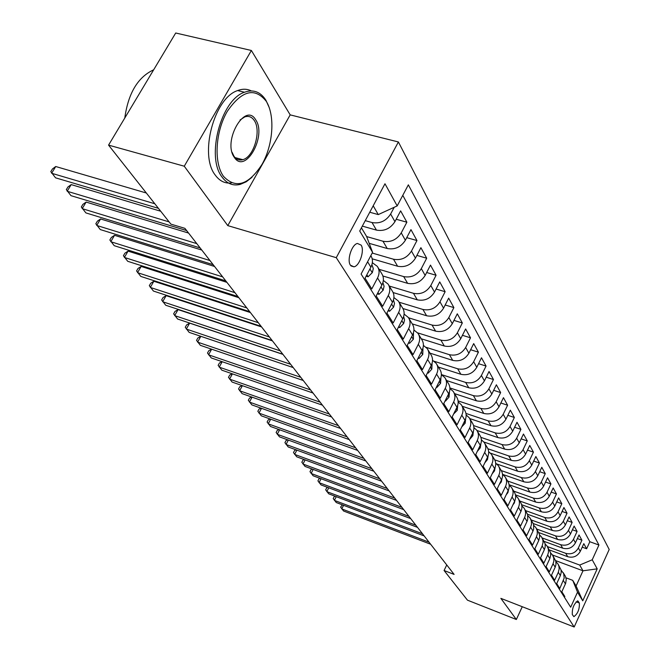 <?xml version="1.0" encoding="UTF-8"?>
<svg xmlns="http://www.w3.org/2000/svg" width="660" height="660" viewBox="0 0 660 660"><rect width="100%" height="100%" fill="white"/><g stroke="black" fill="none" stroke-linecap="round" stroke-linejoin="round"><path stroke-width="0.99" d="M350.419 265.213L353.966 266.822C359.634 265.972 364.798 250.346 361.135 245.116L357.415 243.458C351.747 244.456 346.698 260.164 350.419 265.213M251.377 50.482L184.264 166.213L227.782 225.621L290.185 114.873L251.377 50.482L175.708 33L108.562 145.118L170.874 224.12L184.899 228.343L454.105 574.406L444.073 570.504L467.47 600.171L516.343 619.501L522.266 606.721M290.185 114.873L398.392 141.966L609.196 549.483L574.183 627L336.27 257.68L398.392 141.966M367.595 261.781L370.887 267.151L365.046 278.207L371.786 288.932L377.545 277.976L381.892 285.062C383.971 280.813 383.897 276.969 381.661 273.529L377.974 267.44M381.892 285.062L376.183 295.952L382.668 306.281L388.295 295.49L392.486 302.313C394.515 298.122 394.433 294.327 392.221 290.928L388.682 285.087M392.486 302.313L386.909 313.038L393.162 322.987L398.665 312.361L402.699 318.937C404.687 314.812 404.588 311.066 402.402 307.692L399.003 302.099M402.699 318.937L397.246 329.505L403.268 339.1L408.655 328.63L412.549 334.975C414.488 330.908 414.381 327.203 412.219 323.87L408.961 318.491M412.549 334.975L407.212 345.386L413.028 354.643L418.291 344.322L422.053 350.443C423.951 346.434 423.827 342.779 421.699 339.479L418.564 334.315M422.053 350.443L416.831 360.707L422.441 369.641L427.597 359.469L431.228 365.384C433.084 361.433 432.96 357.819 430.848 354.552L427.829 349.585M431.228 365.384L426.121 375.499L431.533 384.136L436.582 374.104L440.096 379.822C441.911 375.92 441.779 372.355 439.684 369.121L436.788 364.345M440.096 379.822L435.088 389.796L440.327 398.137L445.269 388.245L448.668 393.772C450.45 389.928 450.302 386.405 448.231 383.204L445.442 378.609M448.668 393.772L443.759 403.606L448.825 411.683L453.676 401.923L456.959 407.269C458.7 403.474 458.552 399.993 456.505 396.825L453.816 392.403M456.959 407.269L452.149 416.971L457.05 424.784L461.802 415.165L464.978 420.337C466.694 416.592 466.529 413.152 464.508 410.017L461.926 405.751M464.978 420.337L460.267 429.907L465.011 437.464L469.672 427.977L472.75 432.985C474.424 429.289 474.26 425.89 472.263 422.779L469.763 418.679M472.75 432.985L468.121 442.423L472.717 449.749L477.295 440.385L480.274 445.236C481.924 441.598 481.751 438.232 479.77 435.154L477.37 431.194M480.274 445.236L475.736 454.558L480.191 461.654L484.679 452.413L487.575 457.116C489.192 453.519 489.01 450.194 487.047 447.15L484.729 443.33M487.575 457.116L483.12 466.315L487.435 473.195L491.848 464.071L494.645 468.641C496.237 465.085 496.056 461.802 494.109 458.782L491.873 455.103M494.645 468.641L490.273 477.716L494.464 484.39L498.795 475.382L501.517 479.812C503.068 476.305 502.887 473.063 500.965 470.077L498.803 466.513M501.517 479.812L497.211 488.779L501.278 495.256L505.535 486.362L508.175 490.66C509.702 487.195 509.52 483.986 507.614 481.033L505.527 477.592M508.175 490.66L503.951 499.513L507.903 505.799L512.077 497.021L514.643 501.196C516.153 497.772 515.955 494.604 514.074 491.675L512.061 488.351M514.643 501.196L510.493 509.941L514.33 516.046L518.438 507.375L520.93 511.434C522.407 508.052 522.217 504.908 520.352 502.012L518.397 498.803M520.93 511.434L516.854 520.063L520.575 526.004L524.617 517.432L527.043 521.375L527.753 519.337L527.629 514.511L524.56 508.959M527.043 521.375L523.025 529.906L526.655 535.681L530.623 527.208L532.983 531.044L533.684 529.031L533.544 524.255L530.558 518.826M532.983 531.044L529.031 539.476L532.554 545.086L536.464 536.72L538.758 540.449L539.657 537.091L539.476 534.385L536.382 528.429M538.758 540.449L534.872 548.782L538.304 554.243L542.149 545.977L544.385 549.607L545.185 546.958L545.077 543.609L542.05 537.768M544.385 549.607L540.557 557.832L543.898 563.153L547.684 554.977L549.854 558.517L550.72 555.225L550.531 552.577L547.569 546.868M549.854 558.517L546.092 566.643L549.334 571.824L553.063 563.747L555.184 567.188L555.959 564.605L555.844 561.322L552.948 555.72M555.184 567.188L551.48 575.231L554.639 580.272L558.31 572.286L560.373 575.635L561.206 572.426L561.016 569.827L558.178 564.341M560.373 575.635L556.718 583.588L559.804 588.497L564.176 578.061L563.681 573.606L561.066 570.083M549.475 549.978L567.699 556.702C573.193 558.121 577.385 556.355 580.272 551.397L583.811 543.659L586.624 548.765L582.211 547.165M547.412 546.579L565.719 553.319C571.238 554.746 575.454 552.964 578.358 547.981L581.914 540.218L577.385 538.577M581.914 540.218L579.034 534.98L575.446 542.801C572.517 547.816 568.268 549.607 562.708 548.179L544.261 541.414M538.873 532.612L557.593 539.434C563.211 540.87 567.509 539.047 570.479 533.981L574.126 526.069L577.087 531.44L572.426 529.765M533.305 523.562L552.337 530.458C558.022 531.902 562.378 530.054 565.389 524.923L569.093 516.92L572.129 522.439L567.336 520.723M527.546 514.264L546.942 521.251C552.701 522.687 557.106 520.814 560.167 515.625L563.92 507.532L567.039 513.191L562.106 511.442M521.598 504.702L541.398 511.781C547.222 513.232 551.694 511.327 554.796 506.071L558.616 497.887L561.817 503.704L556.735 501.913M515.452 494.868L535.706 502.062C541.596 503.506 546.125 501.575 549.277 496.254L553.163 487.979L556.454 493.952L551.215 492.121M509.091 484.745L529.848 492.063C535.821 493.515 540.408 491.552 543.609 486.172L547.553 477.79L550.935 483.937L545.548 482.064M502.648 474.375L523.834 481.784C529.873 483.244 534.526 481.247 537.776 475.794L541.786 467.313L545.267 473.632L539.707 471.718M496.807 463.98L517.638 471.215C523.76 472.667 528.47 470.638 531.779 465.127L535.854 456.538L539.434 463.039L533.701 461.076M490.52 453.189L511.269 460.334C517.465 461.794 522.241 459.731 525.607 454.138L529.757 445.451L533.437 452.141L527.521 450.136M483.887 442.018L504.71 449.13C510.988 450.59 515.831 448.495 519.247 442.835L523.471 434.032L527.266 440.921L521.153 438.867M476.949 430.485L497.954 437.596C504.314 439.057 509.231 436.92 512.705 431.186L517.003 422.276L520.905 429.371L514.594 427.267M469.706 418.564L490.99 425.708C497.434 427.168 502.425 424.99 505.956 419.183L510.329 410.165L514.355 417.475L507.829 415.322M462.247 406.279L483.813 413.449C490.339 414.909 495.404 412.698 499.001 406.816L503.456 397.675L507.606 405.215L500.858 403.004M454.558 393.624L476.413 400.81C483.029 402.262 488.169 400.01 491.832 394.053L496.369 384.788L500.643 392.568L493.663 390.308M446.63 380.556L468.773 387.766C475.481 389.218 480.694 386.925 484.423 380.878L489.052 371.498L493.465 379.525L486.238 377.215M438.446 367.075L460.886 374.294C467.684 375.746 472.989 373.411 476.784 367.282L481.495 357.778L486.057 366.061L478.566 363.693M429.998 353.149L452.743 360.385C459.64 361.837 465.019 359.452 468.889 353.24L473.698 343.604L478.409 352.168L470.638 349.734M421.261 338.762L444.32 346.013C451.316 347.449 456.786 345.023 460.73 338.72L465.63 328.952L470.506 337.804L462.437 335.313M412.236 323.895L435.616 331.147C442.712 332.582 448.272 330.099 452.29 323.713L457.297 313.805L462.33 322.954L453.964 320.405M402.913 308.517L426.608 315.76C433.81 317.188 439.461 314.663 443.561 308.179L448.668 298.138L453.882 307.601L445.178 304.994M393.137 292.561L417.285 299.838C424.594 301.257 430.337 298.675 434.519 292.099L439.741 281.911L445.137 291.712L436.087 289.039M382.907 276.004L407.624 283.346C415.041 284.749 420.882 282.117 425.156 275.435L430.485 265.105L436.079 275.261L426.665 272.514M372.19 258.819L397.617 266.244C405.141 267.638 411.089 264.949 415.453 258.167L420.898 247.69L426.698 258.217L416.889 255.403M369.188 243.334L387.23 248.515C394.878 249.892 400.925 247.137 405.38 240.257L410.957 229.622L416.963 240.537L406.741 237.658M362.323 226.124L376.447 230.109C384.219 231.47 390.373 228.649 394.927 221.661L400.636 210.87L406.873 222.205L396.206 219.252M579.364 603.034L577.772 600.905C573.829 603.867 572.005 608.429 572.303 614.576L573.886 616.654C577.805 613.734 579.629 609.196 579.364 603.034L576.13 601.796M361.416 227.815L366.605 236.47L372.587 252.343L361.094 274.04L570.685 607.216L577.525 592.168L572.723 580.346L565.975 577.805M372.587 252.343L359.716 231L384.978 183.761L397.188 205.912L408.35 184.833L598.933 545.028L592.226 559.795L597.209 568.846L582.747 600.831L577.525 592.168M365.252 220.646L372.025 222.544L376.447 230.109M366.647 236.577L382.965 241.23L387.23 248.515M372.215 253.052L393.508 259.231L397.617 266.244M379.12 269.338L403.664 276.581L407.624 283.346M389.276 286.06L413.465 293.312L417.285 299.838M399.069 302.206L422.92 309.457L426.608 315.76M408.565 317.807L432.053 325.058L435.616 331.147M417.615 332.854L440.88 340.123L444.32 346.013M426.187 347.341L449.41 354.692L452.743 360.385M434.197 361.276L457.66 368.783L460.886 374.294M441.375 374.566L465.646 382.429L468.773 387.766M449.889 387.94L473.385 395.637L476.413 400.81M458.081 400.892L480.884 408.441L483.813 413.449M465.968 413.432L488.144 420.849L490.99 425.708M473.566 425.584L495.19 432.877L497.954 437.596M480.884 437.357L502.029 444.56L504.71 449.13M487.946 448.775L508.67 455.895L511.269 460.334M494.744 459.847L515.113 466.901L517.638 471.215M501.295 470.588L521.375 477.592L523.834 481.784M507.598 481L527.464 487.987L529.848 492.063M513.752 491.139L533.379 498.094L535.706 502.062M519.742 501.006L539.137 507.928L541.398 511.781M525.566 510.609L544.739 517.49L546.942 521.251M531.242 519.956L550.192 526.804L552.337 530.458M536.761 529.056L555.505 535.87L557.593 539.434M542.149 537.925L560.678 544.706L562.708 548.179M586.624 548.765L589.834 541.736L402.79 195.343M394.218 207.273L390.637 214.022C386.042 221.059 379.838 223.897 372.025 222.544M406.873 222.205L401.247 232.898C396.751 239.827 390.662 242.608 382.965 241.23M416.963 240.537L411.469 251.08C407.072 257.903 401.082 260.617 393.508 259.231M426.698 258.217L421.319 268.603C417.013 275.319 411.122 277.984 403.664 276.581M436.079 275.261L430.815 285.508C426.599 292.124 420.816 294.723 413.465 293.312M445.137 291.712L439.981 301.81C435.847 308.335 430.163 310.885 422.92 309.457M453.882 307.601L448.833 317.559C444.782 323.986 439.189 326.486 432.053 325.058M462.33 322.954L457.388 332.78C453.412 339.116 447.909 341.566 440.88 340.123M470.506 337.804L465.655 347.49C461.761 353.735 456.34 356.136 449.41 354.692M478.409 352.168L473.657 361.721C469.829 367.884 464.5 370.235 457.66 368.783M486.057 366.061L481.396 375.49C477.642 381.571 472.395 383.881 465.646 382.429M493.465 379.525L488.895 388.831C485.207 394.828 480.034 397.097 473.385 395.637M500.643 392.568L496.163 401.758C492.533 407.674 487.443 409.901 480.884 408.441M507.606 405.215L503.201 414.282C499.636 420.115 494.62 422.309 488.144 420.849M514.355 417.475L510.031 426.426C506.534 432.193 501.584 434.338 495.19 432.877M520.905 429.371L516.656 438.215C513.216 443.908 508.34 446.02 502.029 444.56M527.266 440.921L523.083 449.658C519.701 455.276 514.899 457.347 508.67 455.895M533.437 452.141L529.328 460.771C526.004 466.315 521.26 468.361 515.113 466.901M539.434 463.039L535.4 471.562C532.125 477.04 527.447 479.053 521.375 477.592M545.267 473.632L541.299 482.056C538.073 487.468 533.462 489.439 527.464 487.987M550.935 483.937L547.033 492.253C543.856 497.599 539.311 499.546 533.379 498.094M556.454 493.952L552.61 502.178C549.483 507.457 544.995 509.371 539.137 507.928M561.817 503.704L558.038 511.83C554.953 517.052 550.522 518.933 544.739 517.49M567.039 513.191L563.318 521.235C560.282 526.391 555.91 528.247 550.192 526.804M572.129 522.439L568.466 530.384C565.471 535.483 561.157 537.306 555.505 535.87M577.087 531.44L573.474 539.303C570.529 544.335 566.264 546.142 560.678 544.706M564.465 597.325L564.836 596.516L561.833 591.731L565.686 583.259L566.247 579.397L565.422 576.32L563.277 572.74M572.723 580.346L576.089 585.964L582.994 570.801L579.694 565.059L592.226 559.795M555.662 560.637L582.994 570.801L597.209 568.846M552.519 555.002L579.694 565.059M184.264 166.213L108.562 145.118M227.782 225.621L336.27 257.68M574.183 627L500.866 598.364L516.343 619.501M446.754 564.943L444.073 570.504M369.748 212.231L378.262 214.591L373.205 205.78M589.834 541.736L598.933 545.028M555.91 561.627L558.022 564.053L558.962 566.453L559.152 569.06L558.31 572.286M550.605 552.948L552.437 554.879L553.732 557.848L553.847 561.148L553.063 563.747M545.16 544.03L547.058 546.018L548.369 549.021L548.476 552.354L547.684 554.977M539.566 534.88L541.538 536.918L542.858 539.946L543.04 542.635L542.149 545.977M533.824 525.476L535.862 527.563L537.19 530.632L537.289 534.039L536.464 536.72M527.917 515.807L530.029 517.96L531.366 521.053L531.465 524.494L530.623 527.208M521.837 505.865L524.032 508.076C525.88 510.955 526.078 514.074 524.617 517.432M515.584 495.635L517.861 497.912C519.733 500.824 519.923 503.976 518.438 507.375M509.149 485.116L511.508 487.451C513.406 490.396 513.595 493.581 512.077 497.021M502.516 474.284L504.974 476.685C506.888 479.655 507.078 482.881 505.535 486.362M495.685 463.122L498.251 465.597C500.181 468.6 500.362 471.859 498.795 475.382M488.639 451.63L491.312 454.171C493.267 457.198 493.441 460.498 491.848 464.071M481.379 439.783L484.168 442.398C486.139 445.459 486.313 448.792 484.679 452.413M473.888 427.556L476.792 430.254C478.789 433.339 478.954 436.722 477.295 440.385M466.158 414.95L469.186 417.722C471.199 420.841 471.364 424.256 469.672 427.977M458.164 401.932L461.34 404.786C463.369 407.938 463.526 411.394 461.802 415.165M449.914 388.492L453.23 391.429C455.284 394.614 455.433 398.112 453.676 401.923M441.375 374.599L444.848 377.627C446.927 380.837 447.067 384.384 445.269 388.245M432.539 360.236L436.186 363.346C438.281 366.597 438.421 370.186 436.582 374.104M423.398 345.378L427.226 348.587C429.346 351.862 429.47 355.492 427.597 359.469M413.927 330L417.945 333.3C420.09 336.616 420.205 340.288 418.291 344.322M404.101 314.069L408.334 317.468C410.503 320.818 410.611 324.538 408.655 328.63M393.913 297.561L398.376 301.059C400.57 304.441 400.661 308.212 398.665 312.361M383.336 280.442L388.047 284.039C390.266 287.463 390.349 291.274 388.295 295.49M372.347 262.68L377.33 266.384C379.566 269.833 379.64 273.702 377.545 277.976M370.887 267.151C372.974 262.936 372.958 259.099 370.837 255.659M397.188 205.912L378.262 214.591M576.089 585.964L582.747 600.831M343.588 505.312L341.756 508.909L429.041 542.182M342.35 504.842L340.609 507.136L343.571 511.013L430.65 544.244M223.501 176.352C235.686 189.139 248.531 185.138 262.045 164.348C273.149 144.812 275.261 115.764 266.285 101.326C254.776 87.013 241.766 90.379 227.246 111.424C215.292 131.851 213.683 162.822 223.501 176.352M252.004 177.317L246.205 181.805L240.265 184.379C233.038 186.153 226.966 183.703 222.049 177.037C205.87 157.096 220.918 99.668 244.472 92.243C253.316 89.125 260.452 91.773 265.889 100.188L269.288 107.72M234.325 157.369C222.296 141.322 245.281 101.409 255.717 119.856C267.069 135.968 245.19 174.71 234.325 157.369M232.089 152.311L233.937 156.189C236.288 159.489 239.233 160.652 242.781 159.679C253.795 157.154 261.566 130.754 254.282 120.532C251.815 116.853 248.638 115.648 244.753 116.911L240.042 119.98M231.305 182.96C224.986 183.678 219.656 181.079 215.309 175.156C199.031 155.232 214.022 97.936 237.641 90.569C242.558 88.696 247.104 88.803 251.287 90.907M240.463 159.052L239.242 159.926M139.606 93.283L144.392 85.297M124.781 118.041C128.238 93.25 137.833 77.187 153.565 69.844L153.664 69.811M336.262 496.675L334.373 500.362L422.515 533.791M335.082 496.229L334.24 496.609L333.226 498.589L336.237 502.524L424.165 535.912M328.754 487.822L326.807 491.617L415.825 525.195M327.64 487.402L326.7 487.831L325.669 489.835L328.713 493.82L417.516 527.365M321.073 478.747L319.06 482.65L408.969 516.376M320.017 478.351L318.962 478.846L317.922 480.868L321.016 484.91L410.701 518.595M313.195 469.45L311.116 473.459L401.932 507.326M312.205 469.079L311.041 469.631L309.977 471.677L313.12 475.778L403.705 509.611M537.958 542.173L538.568 540.862M305.118 459.913L302.973 464.038L394.713 498.044M304.194 459.566L302.915 460.185L301.834 462.247L305.027 466.414L396.528 500.387M531.96 533.222L532.95 531.118M296.843 450.128L294.616 454.377L387.296 488.524M295.985 449.815L294.583 450.499L293.486 452.587L296.728 456.811L389.169 490.924M525.797 524.015L527.134 521.185M288.346 440.088L286.044 444.46L379.69 478.739M287.562 439.799L286.036 440.558L284.922 442.67L288.205 446.96L381.612 481.206M519.461 514.544L521.128 510.997M279.634 429.784L277.25 434.288L371.877 468.691M278.924 429.52L277.266 430.361L276.127 432.498L279.469 436.854L373.849 471.232M512.935 504.801L514.33 503.002L514.932 500.544M270.691 419.199L268.224 423.835L363.841 458.37M270.055 418.968L268.257 419.892L267.11 422.045L270.501 426.476L365.871 460.977M506.212 494.769L507.919 492.599L508.538 489.811M261.509 408.325L258.951 413.111L355.583 447.752M260.947 408.127L259.009 409.134L257.837 411.32L261.294 415.816L357.671 450.433M499.298 484.44L501.319 481.891L501.946 478.772M252.079 397.155L249.422 402.088L347.094 436.846M251.6 396.982L249.513 398.096L248.317 400.298L251.831 404.877L349.239 439.601M492.162 473.789L494.521 470.861L495.148 467.42M242.393 385.671L239.629 390.761L338.365 425.617M241.997 385.531L239.745 386.743L238.54 388.979L242.104 393.624L340.568 428.456M484.811 462.817L487.517 459.5L488.136 455.746M232.435 373.857L229.564 379.12L329.381 414.067M232.122 373.75L229.713 375.078L228.484 377.338L232.105 382.058L331.65 416.988M477.23 451.498L480.298 447.785L480.892 443.718M222.197 361.705L219.211 367.141L320.125 402.171M221.974 361.63L219.392 363.074L218.138 365.359L221.826 370.169L322.468 405.174M469.549 439.527L472.857 435.699L473.418 431.318M211.662 349.198L208.56 354.816L310.596 389.92M211.53 349.148L208.774 350.732L207.496 353.042L211.249 357.935L313.005 393.013M461.711 426.962L465.168 423.233L465.688 418.547M200.83 336.32L197.596 342.127L300.778 377.297M200.788 336.303L197.843 338.019L196.54 340.362L200.368 345.337L303.262 380.49M453.626 413.993L457.24 410.363L457.71 405.364M282.95 354.387L189.626 323.128L186.301 329.068L290.647 364.279M189.626 323.128L186.59 324.935L185.262 327.302L189.156 332.368L293.213 367.57M445.269 400.587L445.558 401.049L449.047 397.064L449.46 391.76M272.448 340.882L178.051 309.598L174.669 315.612L280.211 350.856M178.051 309.598L174.991 311.454L173.638 313.855L177.606 319.011L282.851 354.255M445.112 400.9L445.558 401.049M436.631 386.727L437.011 387.337L440.583 383.328L440.921 377.71M261.608 326.939L166.13 295.655L162.673 301.736L269.437 337.004M166.13 295.655L163.045 297.561L161.667 299.986L165.709 305.242L272.159 340.51M436.417 387.139L437.011 387.337M427.688 372.388L428.167 373.156L431.83 369.121L432.094 363.198M250.412 312.56L153.838 281.267L150.307 287.43L258.308 322.707M153.838 281.267L150.727 283.239L149.317 285.697L153.433 291.052L261.121 326.32M427.424 372.916L428.167 373.156M418.44 357.555L419.017 358.487L422.771 354.42L422.944 348.183M238.854 297.701L141.149 266.434L137.552 272.671L246.815 307.931M141.149 266.434L138.014 268.463L136.579 270.947L140.778 276.408L249.727 311.668M418.11 358.198L419.017 358.487M408.853 342.185L409.555 343.299L413.399 339.207L413.474 332.656M226.908 282.348L128.056 251.122L124.385 257.441L234.943 292.669M128.056 251.122L124.897 253.209L123.428 255.733L127.718 261.294L237.946 296.53M408.457 342.952L409.555 343.299M398.929 326.254L399.745 327.566L403.689 323.45L404.547 319.869L403.648 316.577M214.558 266.475L114.535 235.306L110.781 241.709L222.659 276.878M114.535 235.306L111.35 237.46L109.849 240.009L114.23 245.685L225.77 280.879M398.459 327.162L399.745 327.566M388.624 309.738L389.573 311.256L393.616 307.114L394.507 303.344L393.459 299.921M201.787 250.049L100.567 218.963L96.731 225.448L209.954 260.543M100.567 218.963L97.358 221.191L95.824 223.773L100.287 229.564L213.172 264.676M388.08 310.794L389.573 311.256M377.941 292.603L379.03 294.343L383.179 290.169L384.087 286.25L382.882 282.645M188.562 233.054L86.122 202.075L82.203 208.642L196.795 243.631M86.122 202.075L82.888 204.369L81.328 206.993L85.882 212.899L200.129 247.912M377.305 293.815L379.03 294.343M366.844 274.808L368.082 276.779L372.347 272.588L373.288 268.612L371.91 264.701M160.71 211.233L71.189 184.602L67.18 191.26L169.117 221.892M71.189 184.602L67.93 186.97L66.33 189.626L70.983 195.665L186.615 230.546M370.54 267.82L371.027 266.929M366.11 276.193L368.082 276.779M146.338 193.009L55.729 166.518L51.628 173.267L154.803 203.75M55.729 166.518L52.445 168.968L50.803 171.658L55.564 177.829L158.433 208.345M565.719 553.319L567.699 556.702M578.358 547.981L580.272 551.397M390.637 214.022L394.927 221.661M401.247 232.898L405.38 240.257M411.469 251.08L415.453 258.167M421.319 268.603L425.156 275.435M430.815 285.508L434.519 292.099M439.981 301.81L443.561 308.179M448.833 317.559L452.29 323.713M457.388 332.78L460.73 338.72M465.655 347.49L468.889 353.24M473.657 361.721L476.784 367.282M481.396 375.49L484.423 380.878M488.895 388.831L491.832 394.053M496.163 401.758L499.001 406.816M503.201 414.282L505.956 419.183M510.031 426.426L512.705 431.186M516.656 438.215L519.247 442.835M523.083 449.658L525.607 454.138M529.328 460.771L531.779 465.127M535.4 471.562L537.776 475.794M541.299 482.056L543.609 486.172M547.033 492.253L549.277 496.254M552.61 502.178L554.796 506.071M558.038 511.83L560.167 515.625M563.318 521.235L565.389 524.923M568.466 530.384L570.479 533.981M573.474 539.303L575.446 542.801M563.417 580.602L565.43 583.869M577.318 600.938L578.317 601.318M513.967 502.623L514.255 503.093M507.482 492.112L507.845 492.698M500.808 481.28L501.245 481.99M493.936 470.126L494.447 470.959M486.841 458.626L487.443 459.591M479.531 446.762L480.224 447.876M471.991 434.528L472.774 435.798M464.211 421.897L465.094 423.332M456.167 408.862L457.157 410.462M447.868 395.381L448.965 397.163M439.279 381.447L440.492 383.427M430.394 367.042L431.739 369.221M421.195 352.126L422.68 354.527M411.675 336.674L413.3 339.314M401.808 320.669L403.59 323.548M391.578 304.07L393.517 307.222M380.96 286.844L383.08 290.276M369.938 268.958L372.24 272.695M350.988 265.939L353.966 266.822M238.887 183.992L240.265 184.379M237.641 90.569L244.472 92.243M242.781 159.679L235.067 157.591"/></g></svg>
